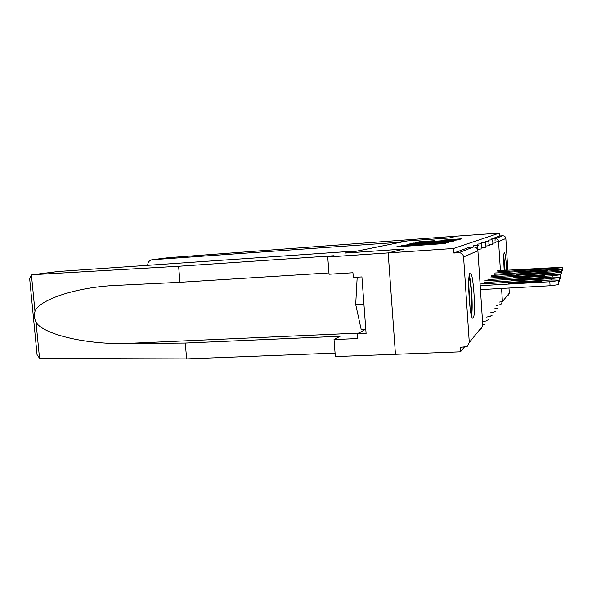<?xml version="1.0" encoding="UTF-8"?>
<svg xmlns="http://www.w3.org/2000/svg" width="592" height="592" viewBox="0 0 592 592"><rect width="100%" height="100%" fill="white"/><g stroke="black" fill="none" stroke-linecap="round" stroke-linejoin="round"><path stroke-width="0.89" d="M403.359 245.562L396.751 246.783L398.69 246.716L442.453 243.689L448.751 242.439L403.359 245.562M506.648 270.181C506.064 259.703 505.309 253.702 504.384 252.17L504.303 252.185C503.585 253.857 503.555 259.903 504.206 270.329M470.129 273.038C466.933 273.578 469.626 319.236 472.793 318.178L473.112 318.037C476.131 315.891 473.489 272.601 470.359 272.986L470.129 273.038M434.247 240.715L419.299 241.765L415.066 242.72L456.41 239.864L462.041 238.754L444.599 239.989L456.661 239.582L450.009 240.234L419.173 242.283L434.247 240.715M328.952 272.919L179.998 282.288L178.606 266.259L334.036 255.714L327.739 256.987L329.056 274.222L352.943 272.727L353.298 277.426L361.912 276.901L366.093 333.496L357.501 333.881L357.849 338.543L334.029 339.564L335.331 356.599L395.456 354.312L388.167 252.902L404.047 249.017L348.296 252.836L407.17 240.937L449.298 237.962L456.869 236.112L499.359 233.093L453.524 248.485L453.827 253.036L458.704 252.71L473.593 246.975L469.301 247.271L453.827 253.036M469.278 342.479L482.813 325.792L477.892 250.705L463.58 256.972L469.278 342.479L467.118 346.557L460.176 347.356L460.48 351.84L395.456 354.312L388.167 252.902L453.524 248.485M410.352 244.096L404.743 245.354L447.101 242.417L453.413 241.144L410.352 244.096L410.382 244.585M409.183 244.015L416.25 242.772L457.875 239.901L434.891 241.936L452.614 241.048L409.183 244.037M463.58 256.972C463.122 254.227 461.494 252.806 458.704 252.71M499.359 233.093L499.552 235.993L502.697 235.771C504.495 235.823 505.538 236.726 505.834 238.472L507.84 270.107M508.979 288.03L509.305 293.129L507.899 295.756M464.283 347.193L460.48 351.84M491.538 239.871L491.678 238.924L495.127 238.687L502.697 235.771M499.552 235.993L491.678 238.924M469.301 247.271L474.096 246.975M488.444 241.085L488.6 240.078L492.167 239.827L492.041 242.476M485.129 242.394L485.299 241.307L488.985 241.048L488.859 244.022M481.562 243.808L481.747 242.631L485.573 242.365L485.44 245.747M477.722 245.325L477.922 244.052L481.895 243.786L481.762 247.626L485.854 247.197M473.563 246.982L473.792 245.599L477.914 245.317L477.552 249.336M406.549 245.095L447.3 242.113L406.549 245.095M420.557 242.875L431.76 242.135L420.557 242.875M558.552 284.641L558.471 280.105L558.552 284.641L550.057 285.751L480.445 289.614M550.057 285.751L549.813 281.733L480.186 285.67M549.813 281.733L558.315 280.645M558.471 280.105L550.516 279.972L480.075 283.99M514.152 283.346L508.336 283.316L514.973 282.384L541.909 281.222L535.316 282.147L514.152 283.346M559.425 281.444L559.336 277.108L559.425 281.444L558.567 281.748M551.13 279.942L551.048 278.632L484.226 282.465M551.048 278.632L559.188 277.611M559.336 277.108L551.692 277.012L484.13 280.919M516.801 280.231L511.199 280.223L517.563 279.343L543.449 278.188L537.129 279.061L516.801 280.231M560.224 278.499L560.136 274.348L560.224 278.499L559.44 278.773M552.255 276.982L552.181 275.783L487.956 279.513M552.181 275.783L560.002 274.814M560.136 274.348L552.78 274.281L487.867 278.085M519.251 277.359L513.841 277.359L519.954 276.531L544.869 275.398L519.251 277.359M560.964 275.776L560.876 271.795L560.964 275.776L560.239 276.02M553.298 274.251L553.231 273.141L491.404 276.782M553.231 273.141L560.75 272.224M560.876 271.795L553.786 271.758L491.323 275.458M521.515 274.695L516.283 274.71L522.166 273.933L546.179 272.808L521.515 274.695M561.653 273.245L561.564 269.427L561.653 273.245L560.979 273.474M554.267 271.728L554.208 270.699L494.609 274.244M554.208 270.699L561.445 269.826M561.564 269.427L554.719 269.404L494.527 273.016M523.617 272.224L518.555 272.253L524.223 271.513L547.4 270.411L523.617 272.224M562.296 270.892L562.2 267.221L562.296 270.892L561.667 271.106M555.17 269.382L555.111 268.42L497.583 271.883M555.111 268.42L562.097 267.591M562.2 267.221L497.509 270.736M525.57 269.93L520.671 269.967L526.133 269.264L548.532 268.176L525.57 269.93M469.005 277.322C470.966 281.94 472.49 303.06 471.484 311.481L471.069 314.004M470.07 308.01L468.679 283.383M471.521 315.817L471.802 313.79C472.882 304.577 471.387 282.058 469.249 275.472M365.775 329.211L361.164 329.418L355.696 304.48L357.183 277.189M363.917 304.044L355.696 304.48M503.74 257.402L504.88 270.292M505.043 270.278L503.77 256.003M32.715 274.695L58.534 271.454L32.22 274.755L31.443 274.984L29.637 278.358M179.998 282.288L112.325 285.581C73.119 287.956 38.695 300.366 34.987 311.444C33.966 315.003 34.306 318.548 36.016 322.078C42.002 333.71 83.872 344.433 125.141 343.515L185.266 343.057L340.134 336.249L334.029 339.564M32.738 274.688L178.606 266.259M327.739 256.987L388.167 252.902L404.003 249.032L344.84 253.08L354.926 251.06L58.534 271.454M37.059 354.652L39.538 358.301L40.87 358.515L186.643 358.907L185.266 343.057M186.643 358.907L335.065 353.113M354.956 251.489L354.926 251.06M365.612 329.219L357.501 333.881M168.357 257.675L152.455 259.666L168.357 257.675L456.869 236.112L449.328 237.954L404.632 241.114L398.571 242.328L151.952 259.733C149.258 260.436 147.822 262.3 147.66 265.32M401.487 246.524L401.428 245.739M445.436 243.371L445.391 242.683M423.324 245.007L423.273 244.222M480.904 329.381L482.806 325.696M477.892 250.675L477.892 250.705C477.485 248.3 476.057 247.056 473.593 246.975M505.834 238.472L498.568 241.654L500.418 270.559M501.565 288.437L502.408 301.631L509.305 293.129M499.522 302.068L502.408 301.631L500.869 304.517L496.621 305.428M495.008 241.062L495.127 238.687C497.095 238.746 498.242 239.73 498.568 241.654L495.519 241.958M477.818 250.179L477.766 249.321L482.036 248.862M486.735 320.864L482.539 321.574M483.131 324.927L482.635 323.084M477.914 245.317L478.292 245.31M490.354 316.409L486.491 317.068M489.392 245.65L485.588 246.05M493.706 312.287L490.124 312.894M492.67 244.215L489.147 244.585M496.814 308.462L493.499 309.024M495.719 242.883L492.448 243.231M410.36 245.909L410.33 245.428M413.926 245.658L413.889 245.177M422.799 245.044L422.747 244.348M432.574 244.37L432.537 243.882M436.186 244.119L436.149 243.638M444.984 243.467L444.94 242.809M451.43 241.706L451.4 241.233M407.733 244.866L407.696 244.341M413.734 243.497L413.697 243.009M416.28 243.216L416.25 242.772M455.951 240.382L455.921 239.997M447.064 240.145L447.034 239.76M460.169 239.279L460.139 238.842M419.328 242.217L419.299 241.765M421.778 241.95L421.748 241.536M515.033 283.302L514.973 282.384M535.938 282.11L535.878 281.193M517.615 280.186L517.563 279.343M537.691 279.032L537.64 278.181M519.998 277.315L519.954 276.531M539.319 276.183L539.268 275.406M522.211 274.658L522.166 273.933M540.822 273.556L540.777 272.831M524.26 272.187L524.223 271.513M542.22 271.114L542.176 270.44M526.17 269.893L526.133 269.264M543.523 268.849L543.486 268.22M31.443 274.984L34.987 311.444M36.016 322.078L39.538 358.301M358.893 333.081L125.141 343.515M482.761 324.964L484.907 324.401M486.698 320.346L488.592 319.806M490.331 316.061L492.011 315.558M493.691 312.095L495.178 311.607M496.814 308.395L498.124 307.936M499.722 304.939L500.869 304.517M404.092 246.339L404.047 245.71M426.077 244.822L426.04 244.178M117.845 285.233L112.325 285.581M37.096 355.03L29.607 278.033"/></g></svg>
